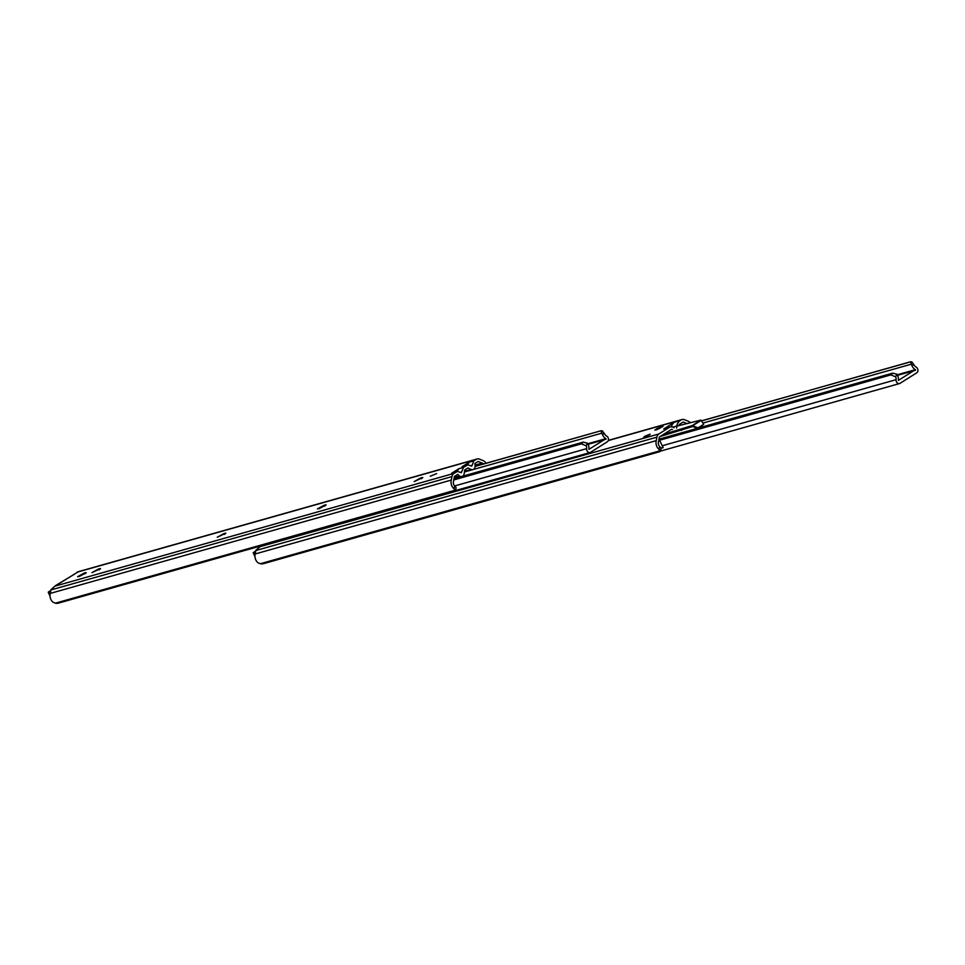 <?xml version="1.0" encoding="UTF-8"?>
<svg xmlns="http://www.w3.org/2000/svg" width="965" height="965" viewBox="0 0 965 965"><rect width="100%" height="100%" fill="white"/><g stroke="black" fill="none" stroke-linecap="round" stroke-linejoin="round"><path stroke-width="1.45" d="M486.167 463.212A7.418 5.862 74.2 0 0 482.56 460.389L479.629 459.171A5.742 4.535 74.2 0 0 477.096 458.99A5.742 4.535 74.2 0 0 476.143 459.412L473.899 460.824L471.776 466.119L467.844 464.865L463.502 467.374L461.282 472.717L457.446 471.415L453.948 473.393A5.742 4.535 74.2 0 0 451.934 476.614L451.294 480.063A7.418 5.862 74.2 0 0 454.008 488.821L454.72 486.131L455.987 487.458A3.824 1.411 14.9 0 1 456.095 488.001L455.408 490.582A3.824 1.411 -165.1 0 0 455.359 490.136L454.008 488.821M454.358 476.65L454.925 477.168A4.137 3.269 74.2 0 0 456.867 477.832M454.925 477.168L459.437 475.89A4.137 3.269 74.2 0 0 461.379 476.553M462.645 476.203A4.137 3.269 74.2 0 0 462.718 476.155A4.137 3.269 74.2 0 0 464.105 474.117L464.672 469.967L467.929 467.929L471.342 469.569A4.137 3.269 74.2 0 0 472.922 469.605A4.137 3.269 74.2 0 0 473.598 469.304A4.137 3.269 74.2 0 0 475.13 466.011L474.864 463.55L478.206 461.451L482.174 463.091A4.548 3.595 -105.8 0 1 483.646 463.924M464.816 469.883L466.831 470.848A4.137 3.269 74.2 0 0 468.411 470.884L472.922 469.605M466.831 470.848L471.342 469.569M430.257 476.24L436.65 473.622L430.257 476.24M224.013 533.512L217.234 537.252L225.858 533.187L224.013 533.512L224.459 534.417M98.707 568.916L91.928 572.655L100.553 568.602L98.707 568.916L99.154 569.832M84.389 572.969L77.598 576.708L79.444 576.394L86.223 572.655L84.389 572.969L84.836 573.873M324.276 505.165L317.497 508.905L319.343 508.591L326.122 504.852L324.276 505.165L324.723 506.082M420.933 477.856L414.154 481.595L422.779 477.542L420.933 477.856L421.379 478.761M454.72 486.131A4.548 3.595 -105.8 0 1 453.538 481.125L454.394 476.445L457.736 474.346L459.437 475.89M451.294 480.063L50.228 593.415L50.868 589.965A5.742 4.535 74.2 0 1 50.928 589.687L54.909 586.165L453.948 473.393M456.831 471.583L458.99 468.64L451.68 473.248L457.446 471.415M467.229 465.046L469.388 462.102L462.078 466.71L467.844 464.865M78.201 571.823L54.909 586.165M475.033 465.106L482.174 463.091M50.228 593.415A7.418 5.862 74.2 0 0 52.942 602.172L55.403 603.173A3.824 1.411 -165.1 0 0 58.117 603.221L454.672 491.149A3.824 1.411 -165.1 0 0 455.408 490.582L590.085 452.525A3.209 2.533 74.2 0 0 590.616 452.283L607.287 441.789A3.209 2.533 74.2 0 0 608.457 438.894A3.209 2.533 74.2 0 0 606.647 436.047A4.548 3.595 -105.8 0 1 604.753 434.129L602.16 433.816A7.418 5.862 74.2 0 0 605.972 438.629L588.94 449.352A7.418 5.862 74.2 0 0 587.335 443.152L586.201 445.806L581.388 443.864L583.198 442.127L587.335 443.152M55.403 603.173L455.359 490.136M74.414 574.235L55.56 585.586M466.614 470.751L471.125 469.473M470.944 465.697L471.909 465.419M460.546 472.235L461.511 471.957M586.201 445.806A4.548 3.595 -105.8 0 1 586.648 448.641A3.209 2.533 74.2 0 0 590.085 452.525M453.755 479.943L581.388 443.864M453.948 478.881L581.883 442.718M453.996 478.64L583.198 442.127M464.406 472.006L468.17 470.932M473.152 469.533L601.931 433.128L600.785 430.824L475.13 466.336M602.16 433.816L601.931 433.128M475.13 466.433L600.785 430.824M604.753 434.129L602.413 430.909L601.147 430.752M644.343 436.469L650.036 434.141L644.343 436.469M679.131 425.493L679.179 424.684A0.953 0.76 -105.8 0 1 679.457 424.347L683.172 422.019L686.525 423.394M261.033 545.876L255.882 550.243A5.742 4.535 74.2 0 0 255.834 550.52L255.194 553.97A7.418 5.862 74.2 0 0 257.908 562.728L260.369 563.729A3.824 1.411 -165.1 0 0 263.083 563.777L659.626 451.704A3.824 1.411 -165.1 0 0 660.374 451.137A3.824 1.411 -165.1 0 0 660.313 450.691L658.974 449.388L659.686 446.686A4.548 3.595 -105.8 0 1 658.504 441.681L659.36 437L671.447 429.389A0.953 0.76 -105.8 0 1 672.352 429.582M673.968 427.797A5.742 4.535 74.2 0 0 670.289 426.952A5.742 4.535 74.2 0 0 669.348 427.374L658.914 433.948A5.742 4.535 74.2 0 0 656.888 437.169L656.26 440.631A7.418 5.862 74.2 0 0 658.974 449.388M671.351 426.82A9.566 7.551 -105.8 0 1 674.559 422.139L663.703 428.967A5.742 4.535 -105.8 0 1 664.656 428.544L670.289 426.952M689.987 422.417A7.418 5.862 74.2 0 0 687.526 420.945L684.595 419.727A5.742 4.535 74.2 0 0 682.05 419.546A5.742 4.535 74.2 0 0 681.109 419.968L680.204 420.547A9.566 7.551 74.2 0 0 676.815 426.011L676.622 428.11M657.322 428.291L654.849 430.161L663.015 425.963L657.43 428.508M659.686 446.686L660.953 448.013A3.824 1.411 14.9 0 1 661.061 448.556L660.374 451.137L899.549 383.551A3.209 2.533 74.2 0 0 900.08 383.31L916.75 372.816A3.209 2.533 74.2 0 0 917.92 369.921A3.209 2.533 74.2 0 0 916.099 367.074A4.548 3.595 -105.8 0 1 914.205 365.156L911.623 364.842A7.418 5.862 74.2 0 0 915.423 369.655L898.403 380.379A7.418 5.862 74.2 0 0 896.787 374.179L895.653 376.832L890.852 374.89L892.661 373.153L896.787 374.179M260.369 563.729L660.313 450.691M255.194 553.97L656.26 440.631M672.834 427.133L676.815 426.011M660.337 447.386A4.113 3.245 74.2 0 0 662.702 447.808A4.113 3.245 74.2 0 0 663.172 447.627L659.59 440.342A4.113 3.245 74.2 0 0 658.347 442.477M659.59 440.342L658.733 440.378M895.653 376.832A4.548 3.595 -105.8 0 1 896.099 379.667A3.209 2.533 74.2 0 0 899.549 383.551M659.469 440.281L890.852 374.89M658.914 439.437L891.334 373.744M658.95 439.196L892.661 373.153M702.942 423.068L911.394 364.155L910.634 361.839L701.543 420.824M911.623 364.842L911.394 364.155M701.591 420.909L910.248 361.851M914.205 365.156L911.877 361.935L910.598 361.779M676.803 426.144L700.904 420.089L703.69 424.274L697.985 427.869L692.267 425.529L663.462 434.419M703.69 424.274L698.998 427.881M660.12 436.53L692.786 426.482L697.188 428.4M681.845 429.22L681.519 430.474M460.775 472.585L461.475 472.392M471.041 465.854L471.945 465.588M50.868 589.965L451.934 476.614M458.99 468.64L463.502 467.374M466.59 465.432L462.078 466.71M469.388 462.102L473.899 460.824M77.104 572.185L476.143 459.412M456.192 471.981L451.68 473.248M421.838 477.603L422.151 478.242M325.181 504.912L325.494 505.564M85.282 572.715L85.608 573.355M99.612 568.662L99.926 569.314M224.917 533.247L225.231 533.898M454.575 485.962L586.648 448.641M588.035 444.334L606.032 439.244M587.733 443.779L605.972 438.629M255.834 550.52L656.888 437.169M259.875 546.721L658.914 433.948M669.348 427.374L663.703 428.967M674.559 422.139L680.204 420.547M608.264 440.559L681.109 419.968M253.276 552.668L255.725 551.051L253.385 552.535L255.568 551.92M255.484 552.426L253.3 553.042L254.953 556.395M253.276 552.981L254.965 556.6M48.322 592.112L50.771 590.496L48.431 591.979L50.602 591.364M50.518 591.871L48.334 592.486L49.987 595.839M48.31 592.426L49.999 596.044M662.714 426.385L659.059 428.677M649.867 434.443L643.51 437.567M662.255 445.758L896.099 379.667M897.486 375.361L915.496 370.27M897.197 374.806L915.423 369.655M700.904 420.089L692.267 425.529M701.229 420.33L692.882 425.589M77.9 571.811L477.096 458.99M608.324 440.39L682.05 419.546M662.967 426.433L656.357 429.883M650.108 434.515L643.426 437.808M662.702 447.808L661.061 448.267"/></g></svg>
